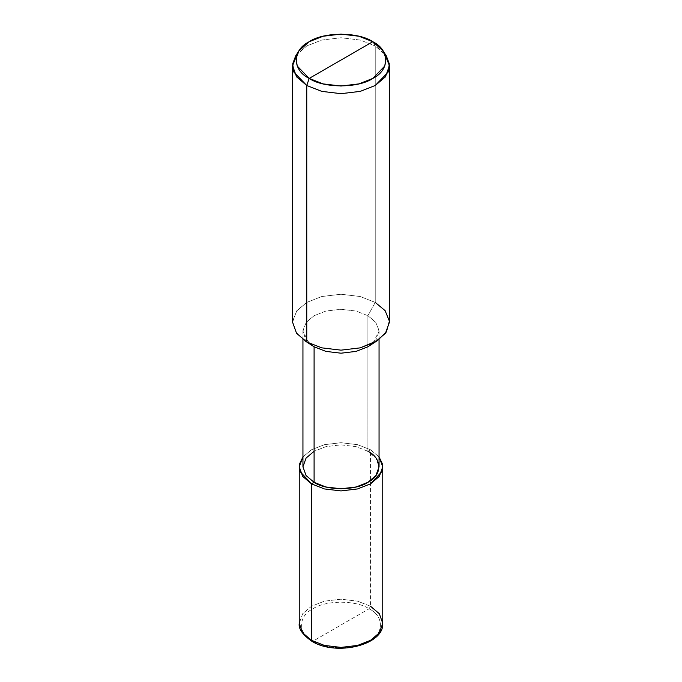 <?xml version="1.0" encoding="UTF-8"?>
<svg xmlns="http://www.w3.org/2000/svg" width="682" height="682" viewBox="0 0 682 682"><rect width="100%" height="100%" fill="white"/><g stroke="black" fill="none" stroke-linecap="round" stroke-linejoin="round"><path stroke-width="0.51" stroke-dasharray="3.41 2.56" d="M372.841 343.259L379.056 331.23L375.927 322.501L367.905 315.698L367.905 451.279L370.522 449.762L379.056 456.889L370.522 449.762L370.522 606.247L369.056 608.796L312.944 641.191C325.57 649.929 356.43 649.929 369.056 641.191C384.196 633.902 384.196 616.085 369.056 608.796C384.196 616.085 384.196 633.902 369.056 641.191C356.43 649.929 325.57 649.929 312.944 641.191L311.904 641.293M312.944 641.191C297.804 633.902 297.804 616.085 312.944 608.796C325.57 600.049 356.43 600.049 369.056 608.796C356.43 600.049 325.57 600.049 312.944 608.796C297.804 616.085 297.804 633.902 312.944 641.191L369.056 608.796L370.522 606.247L379.32 613.723L382.755 623.297M370.522 606.247L357.581 601.174L341 599.188L324.419 601.174L311.478 606.247L302.68 613.723L299.245 623.297L302.68 613.723L311.478 606.247L324.419 601.174L341 599.188L357.581 601.174L370.522 606.247L370.522 449.762L367.905 451.279L375.927 458.082L379.056 466.812M384.443 53.358L375.245 45.941L375.245 302.416L367.905 315.698L375.663 322.168L379.03 330.455L376.643 338.92L369.491 345.791M302.944 466.812L306.073 458.082L314.095 451.279L325.885 446.65L341 444.843L356.115 446.65L367.905 451.279L367.905 315.698L375.245 302.416L385.449 311.086L389.431 322.194M292.569 322.194L296.551 311.086L306.755 302.416L321.768 296.525L341 294.232L360.232 296.525L375.245 302.416L375.245 45.941L372.798 41.704L375.245 45.941L386.302 55.83M370.522 449.762L357.581 444.69L341 442.703L324.419 444.69L311.478 449.762L302.944 456.889L311.478 449.762L324.419 444.69L341 442.703L357.581 444.69L370.522 449.762M367.905 451.279L356.115 446.65L341 444.843L325.885 446.65L314.095 451.279M312.509 345.791L305.357 338.92L302.97 330.455L306.337 322.168L314.095 315.698L325.885 311.069L341 309.261L356.115 311.069L367.905 315.698L356.115 311.069L341 309.261L325.885 311.069L314.095 315.698L306.073 322.501L302.944 331.23L309.159 343.259M375.245 302.416L360.232 296.525L341 294.232L321.768 296.525L306.755 302.416L296.883 310.651L292.595 321.205L295.63 331.981L304.735 340.727M295.698 55.83L306.755 45.941L321.768 40.05L341 37.749L360.232 40.05L375.245 45.941L360.232 40.05L341 37.749L321.768 40.05L306.755 45.941L297.557 53.358M379.056 339.491L379.056 331.23M302.944 339.491L302.944 331.23"/><path stroke-width="1.02" d="M379.056 339.491L379.056 466.812L375.927 475.542L367.905 482.344L356.115 486.974L341 488.781L325.885 486.974L314.095 482.344L311.478 483.862L300.063 471.56L299.526 464.024L302.944 456.889L299.245 466.812L302.68 476.386L311.478 483.862L324.419 488.934L341 490.921L357.581 488.934L370.522 483.862L379.32 476.386L382.755 466.812L379.056 456.889L382.474 464.024L381.937 471.56L370.522 483.862L357.581 488.934L341 490.921L324.419 488.934L311.478 483.862L311.478 640.347L302.68 632.87L299.245 623.297L302.68 632.87L311.478 640.347L324.419 645.419L341 647.406L357.581 645.419L370.522 640.347L379.32 632.87L382.755 623.297L379.32 632.87L370.522 640.347L357.581 645.419L341 647.406L324.419 645.419L311.478 640.347L311.478 483.862L314.095 482.344L314.095 346.763L306.755 341.963L306.755 85.489L309.202 78.421C292.041 70.161 292.041 49.965 309.202 41.704C323.515 31.798 358.485 31.798 372.798 41.704L309.202 78.421L323.14 83.895L341 86.026L358.86 83.895L372.798 78.421L384.784 66.001L385.876 58.328L383.071 50.886L372.798 41.704C389.959 49.965 389.959 70.161 372.798 78.421C358.485 88.328 323.515 88.328 309.202 78.421L372.798 41.704L358.86 36.24L341 34.1L323.14 36.24L309.202 41.704L298.929 50.886L296.124 58.328L297.216 66.001L309.202 78.421L306.755 85.489L321.768 91.379L341 93.673L360.232 91.379L375.245 85.489L385.449 76.819L389.431 65.711L384.443 53.358M299.245 466.812L299.245 623.297C298.349 628.736 302.569 634.737 311.904 641.293C335.808 656.416 384.213 645.266 382.755 623.297L379.32 613.723L370.522 606.247M314.095 451.279L306.073 458.082L302.944 466.812L306.073 475.542L314.095 482.344C326.201 490.725 355.799 490.725 367.905 482.344C382.423 475.354 382.423 458.27 367.905 451.279M389.431 65.711L389.431 322.194L385.449 333.293L375.245 341.963L360.232 347.854L341 350.156L321.768 347.854L306.755 341.963L321.768 347.854L341 350.156L360.232 347.854L377.265 340.727L367.905 346.763L356.115 351.392L341 353.199L325.885 351.392L314.095 346.763L325.885 351.392L341 353.199L356.115 351.392L367.905 346.763L372.841 343.259M377.265 340.727L386.37 331.981L389.405 321.205L385.117 310.651L375.245 302.416M383.071 50.886L386.302 55.83L389.32 63.844L388.152 72.104L375.245 85.489L360.232 91.379L341 93.673L321.768 91.379L306.755 85.489L306.755 341.963L314.095 346.763L314.095 482.344L306.073 475.542L302.944 466.812L302.944 339.491M311.904 641.293L312.944 641.191M309.159 343.259L314.095 346.763L304.735 340.727L306.755 341.963L296.551 333.293L292.569 322.194L292.569 65.711L296.551 76.819L306.755 85.489L293.848 72.104L292.68 63.844L295.698 55.83L298.929 50.886M297.557 53.358L292.569 65.711M382.755 623.297L382.755 466.812"/></g></svg>
